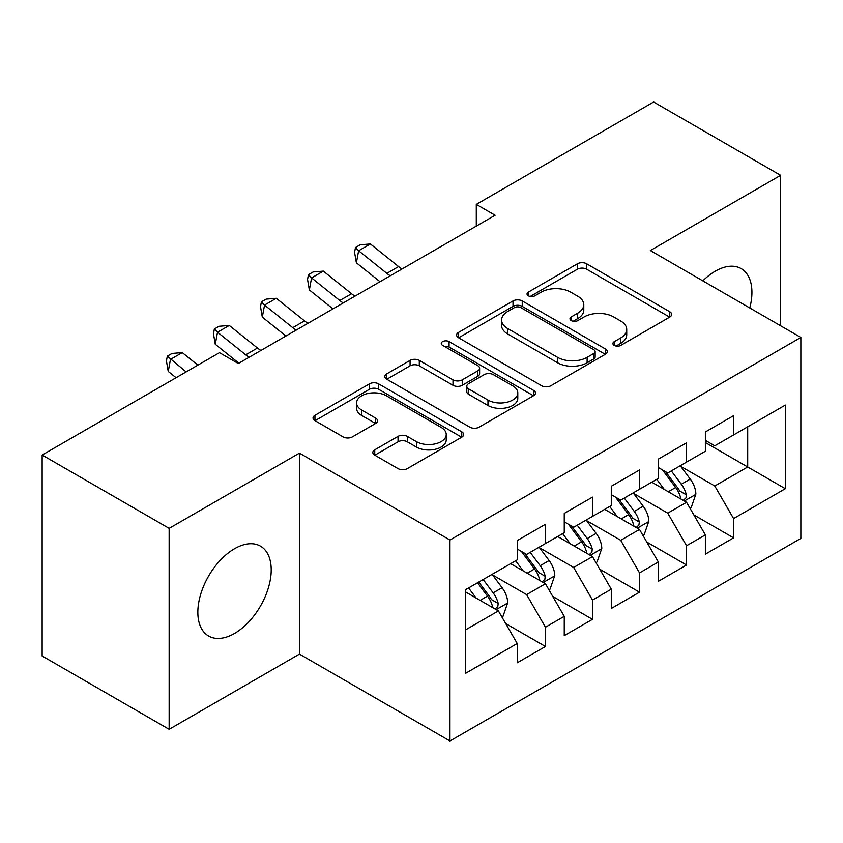 <?xml version="1.0" encoding="UTF-8"?>
<svg xmlns="http://www.w3.org/2000/svg" width="843" height="843" viewBox="0 0 843 843"><rect width="100%" height="100%" fill="white"/><g stroke="black" fill="none" stroke-linecap="round" stroke-linejoin="round"><path stroke-width="1.26" d="M614.252 345.409A4.573 2.634 0 0 0 620.711 345.409L669.764 317.084A6.533 3.772 0 0 0 671.681 314.418A6.533 3.772 0 0 0 669.764 311.752L586.665 263.775A6.533 3.772 0 0 0 577.423 263.775L528.371 292.089A4.573 2.634 0 0 0 527.033 293.954A4.573 2.634 0 0 0 528.371 295.819A4.573 2.634 0 0 0 534.831 295.819L541.185 292.163A20.896 12.065 0 0 1 570.732 292.163L577.655 296.156A20.896 12.065 0 0 1 583.778 304.692A20.896 12.065 0 0 1 577.655 313.217L571.312 316.884A4.573 2.634 0 0 0 569.973 318.749A4.573 2.634 0 0 0 571.312 320.614A4.573 2.634 0 0 0 577.771 320.614L584.125 316.947A20.896 12.065 0 0 1 613.672 316.947L620.596 320.951A20.896 12.065 0 0 1 626.718 329.476A20.896 12.065 0 0 1 620.596 338.011L614.252 341.668A4.573 2.634 0 0 0 612.903 343.533A4.573 2.634 0 0 0 614.252 345.409L614.252 341.668M234.533 633.451A51.887 29.958 120 0 0 268.422 587.729A51.887 29.958 120 0 0 260.476 546.159A51.887 29.958 120 0 0 234.533 548.73A51.887 29.958 120 0 0 200.634 594.452A51.887 29.958 120 0 0 208.59 636.022A51.887 29.958 120 0 0 234.533 633.451M749.764 307.958A51.887 29.958 120 0 0 741.187 268.622A51.887 29.958 120 0 0 715.243 271.193A51.887 29.958 120 0 0 702.83 280.856M374.745 449.825A6.533 3.772 0 0 0 372.827 452.491A6.533 3.772 0 0 0 374.745 455.157L398.054 468.624A6.533 3.772 0 0 0 407.295 468.624L461.774 437.169A6.533 3.772 0 0 0 463.682 434.503A6.533 3.772 0 0 0 461.774 431.837L378.665 383.86A6.533 3.772 0 0 0 369.434 383.86L314.955 415.304A6.533 3.772 0 0 0 313.038 417.97A6.533 3.772 0 0 0 314.955 420.636L343.112 436.895A6.533 3.772 0 0 0 352.353 436.895L375.662 423.439A6.533 3.772 0 0 0 377.58 420.773A6.533 3.772 0 0 0 375.662 418.107L361.7 410.046A17.471 10.084 0 0 1 356.589 402.912A17.471 10.084 0 0 1 367.369 393.597A17.471 10.084 0 0 1 386.4 395.788L441.11 427.369A17.471 10.084 0 0 1 446.232 434.503A17.471 10.084 0 0 1 435.441 443.818A17.471 10.084 0 0 1 416.41 441.627L407.295 436.368A6.533 3.772 0 0 0 398.054 436.368L374.745 449.825L374.745 455.157M169.148 528.361L169.148 729.321L299.444 654.094L299.444 453.134L169.148 528.361L42.15 455.041L219.475 352.659L238.295 363.523L495.115 215.25L476.295 204.385L476.295 226.114M299.444 453.134L449.962 540.036L800.85 337.453L800.85 538.414L449.962 740.997L449.962 540.036M780.629 325.777L780.629 175.323L650.332 250.55L800.85 337.453M780.629 175.323L653.631 102.003L476.295 204.385M541.649 385.725A6.533 3.772 0 0 0 550.879 385.725L605.358 354.271A6.533 3.772 0 0 0 607.276 351.605A6.533 3.772 0 0 0 605.358 348.939L522.249 300.951A6.533 3.772 0 0 0 513.018 300.951L458.539 332.405A6.533 3.772 0 0 0 456.632 335.071A6.533 3.772 0 0 0 458.539 337.737L541.649 385.725M444.44 346.389A4.573 2.634 0 0 1 449.077 347.042L449.077 341.605L533.566 390.383A6.533 3.772 0 0 1 535.474 393.049A6.533 3.772 0 0 1 533.566 395.715L479.087 427.169A6.533 3.772 0 0 1 469.857 427.169L386.747 379.192L386.747 373.86A6.533 3.772 0 0 0 384.829 376.526A6.533 3.772 0 0 0 386.747 379.192M386.747 373.86L410.067 360.393A6.533 3.772 0 0 1 419.298 360.393L452.997 379.856A6.533 3.772 0 0 0 462.238 379.856L477.696 370.931A6.533 3.772 0 0 0 479.614 368.265A6.533 3.772 0 0 0 477.696 365.599L442.607 345.335A4.573 2.634 0 0 1 441.268 343.47A4.573 2.634 0 0 1 444.092 341.036A4.573 2.634 0 0 1 449.077 341.605M747.699 426.79L785.328 405.072L733.589 434.946L733.589 415.662L705.37 431.953L705.37 451.237L686.55 462.101L686.55 442.817L658.33 459.108L658.33 478.392L639.51 489.256L639.51 469.972L611.291 486.263L611.291 505.547L592.481 516.411L592.481 497.128L564.252 513.419L564.252 532.702L545.442 543.566L545.442 524.283L517.223 540.584L517.223 559.857L465.484 589.731L465.484 673.378L517.223 643.504L498.403 610.912L465.484 591.902M785.328 405.072L785.328 488.708L733.589 518.582L714.769 486L680.67 466.305M693.842 514.915L733.589 537.866L733.589 518.582M733.589 537.866L705.37 554.157L705.37 534.884L686.55 545.737L667.74 513.155L633.63 493.461M646.802 542.07L686.55 565.021L686.55 545.737M686.55 565.021L658.33 581.312L658.33 562.039L639.51 572.892L620.701 540.31L586.602 520.616M599.773 569.236L639.51 592.176L639.51 572.892M639.51 592.176L611.291 608.477L611.291 589.194L592.481 600.058L573.661 567.465L539.562 547.781M552.734 596.391L592.481 619.331L592.481 600.058M592.481 619.331L564.252 635.633L564.252 616.349L545.442 627.213L526.622 594.621L492.523 574.937M505.695 623.546L545.442 646.486L545.442 627.213M545.442 646.486L517.223 662.788L517.223 643.504M517.223 549.004L526.622 554.431L545.442 543.566M465.484 629.921L498.403 610.912M564.252 521.838L573.661 527.275L592.481 516.411M526.622 594.621L545.442 583.756L510.637 563.661M564.252 616.349L545.442 583.756M611.291 494.683L620.701 500.12L639.51 489.256M573.661 567.465L592.481 556.601L557.666 536.506M611.291 589.194L592.481 556.601M658.33 467.528L667.74 472.965L686.55 462.101M620.701 540.31L639.51 529.446L604.705 509.351M658.33 562.039L639.51 529.446M705.37 440.373L714.769 445.799L733.589 434.946M667.74 513.155L686.55 502.291L651.744 482.196M705.37 534.884L686.55 502.291M42.15 455.041L42.15 656.002L169.148 729.321M299.444 654.094L449.962 740.997M705.37 442.543L747.699 466.99L747.699 426.8M714.769 486L747.699 466.99L785.328 488.708M616.075 346.051L620.596 343.438A20.896 12.065 0 0 0 626.718 334.913L626.718 329.476M583.778 304.692L583.778 310.119A20.896 12.065 0 0 1 577.655 318.643L573.135 321.257M669.679 317.137L586.665 269.202A6.533 3.772 0 0 0 577.423 269.202L530.194 296.473M605.274 354.313L522.249 306.388A6.533 3.772 0 0 0 513.018 306.388L458.624 337.79M593.82 353.47A4.573 2.634 0 0 0 595.158 351.605A4.573 2.634 0 0 0 593.82 349.74L520.869 307.621A4.573 2.634 0 0 0 514.409 307.621L507.707 311.488A20.896 12.065 0 0 0 501.596 320.013A20.896 12.065 0 0 0 507.707 328.549L557.571 357.337A20.896 12.065 0 0 0 587.118 357.337L593.82 353.47L593.82 358.897A4.573 2.634 0 0 0 595.158 357.032L595.158 351.605M501.596 320.013L501.596 325.451A20.896 12.065 0 0 0 507.707 333.976L507.707 328.549M593.82 358.897L587.118 362.764A20.896 12.065 0 0 1 557.571 362.764L507.707 333.976M386.832 379.245L410.067 365.83L410.067 360.393M479.614 368.265L479.614 373.691A6.533 3.772 0 0 1 477.696 376.357L462.238 385.283A6.533 3.772 0 0 1 452.997 385.283L419.298 365.83A6.533 3.772 0 0 0 410.067 365.83M449.077 347.042L533.482 395.767M487.971 400.046A17.471 10.084 0 0 0 507.012 402.237A17.471 10.084 0 0 0 517.792 392.922A17.471 10.084 0 0 0 512.67 385.788L493.397 374.661A6.533 3.772 0 0 0 484.167 374.661L468.697 383.586A6.533 3.772 0 0 0 466.79 386.252A6.533 3.772 0 0 0 468.697 388.918L487.971 400.046L487.971 405.483A17.471 10.084 0 0 0 507.012 407.664A17.471 10.084 0 0 0 517.792 398.349L517.792 392.922M466.79 386.252L466.79 391.689A6.533 3.772 0 0 0 468.697 394.355L468.697 388.918M487.971 405.483L468.697 394.355M446.232 434.503L446.232 439.93A17.471 10.084 0 0 1 435.441 449.245A17.471 10.084 0 0 1 416.41 447.064L407.295 441.795A6.533 3.772 0 0 0 398.054 441.795L374.829 455.209M356.589 402.912L356.589 408.349A17.471 10.084 0 0 0 361.7 415.473L361.7 410.046M375.578 423.492L361.7 415.473M461.69 437.211L378.665 389.287A6.533 3.772 0 0 0 369.434 389.287L315.04 420.689M690.027 508.318L691.165 507.665L695.865 494.093A17.629 10.179 -120 0 0 690.238 479.077L680.248 465.736M664.326 489.456L656.729 479.319M653.177 483.018L652.313 481.869M683.23 500.373L685.96 497.918L686.35 494.841A17.629 10.179 -120 0 0 681.302 484.24L671.313 470.9M665.601 471.732L677.951 488.202A8.978 5.184 60 0 1 679.574 490.932L686.35 494.841M662.503 469.941L675.654 487.496A17.629 10.179 60 0 1 680.701 498.097L681.06 499.119M390.246 275.787A33.256 19.199 60 0 1 386.832 273.353L358.623 250.761L356.389 262.795L379.993 281.71M402.006 269.001A33.256 19.199 60 0 1 398.591 266.567L370.383 243.964L358.623 250.761L355.472 247.526L360.182 244.807L370.383 243.964M356.389 262.795L354.576 252.342L355.472 247.526M642.998 535.474L644.126 534.82L648.825 521.248A17.629 10.179 -120 0 0 643.198 506.232L633.209 492.892M617.287 516.611L609.689 506.474M606.138 510.173L605.274 509.024M636.191 527.528L638.92 525.073L639.31 521.996A17.629 10.179 -120 0 0 634.263 511.395L624.273 498.055M618.572 498.887L630.912 515.358A8.978 5.184 60 0 1 632.545 518.087L639.31 521.996M615.464 497.096L628.615 514.651A17.629 10.179 60 0 1 633.662 525.252L634.02 526.274M595.959 562.629L597.086 561.975L601.786 548.403A17.629 10.179 -120 0 0 596.159 533.387L586.17 520.047M570.247 543.767L562.65 533.63M559.099 537.328L558.235 536.18M589.152 554.683L591.891 552.228L592.271 549.151A17.629 10.179 -120 0 0 587.223 538.551L577.234 525.21M571.533 526.043L583.872 542.513A8.978 5.184 60 0 1 585.506 545.242L592.271 549.151M568.435 524.251L581.586 541.807A17.629 10.179 60 0 1 586.633 552.407L586.981 553.43M343.206 302.953A33.256 19.199 60 0 1 339.792 300.508L311.583 277.916L309.349 289.95L332.953 308.865M354.966 296.156A33.256 19.199 60 0 1 351.552 293.722L323.343 271.119L311.583 277.916L308.433 274.681L313.143 271.962L323.343 271.119M309.349 289.95L307.547 279.497L308.433 274.681M296.167 330.108A33.256 19.199 60 0 1 292.753 327.664L264.544 305.071L262.31 317.105L285.925 336.02M307.927 323.312A33.256 19.199 60 0 1 304.513 320.877L276.304 298.285L264.544 305.071L261.404 301.836L266.103 299.117L276.304 298.285M262.31 317.105L260.508 306.652L261.404 301.836M548.919 589.784L550.047 589.141L554.757 575.558A17.629 10.179 -120 0 0 549.13 560.542L539.13 547.212M523.208 570.922L515.621 560.785M512.07 564.494L511.206 563.335M542.123 581.839L544.852 579.383L545.231 576.306A17.629 10.179 -120 0 0 540.194 565.706L530.194 552.365M524.494 553.198L536.833 569.678A8.978 5.184 60 0 1 538.466 572.397L545.231 576.306M521.395 551.406L534.546 568.962A17.629 10.179 60 0 1 539.594 579.562L539.952 580.585M501.891 616.95L503.018 616.296L507.718 602.713A17.629 10.179 -120 0 0 502.091 587.708L492.101 574.368M476.179 598.077L468.582 587.94M495.083 608.994L497.813 606.538L498.202 603.462A17.629 10.179 -120 0 0 493.155 592.861L483.165 579.52M478.75 582.07L489.804 596.833A8.978 5.184 60 0 1 491.427 599.563L498.202 603.462M477.517 582.787L487.507 596.117A17.629 10.179 60 0 1 492.554 606.728L492.913 607.74M249.138 357.263A33.256 19.199 60 0 1 245.724 354.819L217.515 332.226L215.271 344.271L238.885 363.175M260.898 350.467A33.256 19.199 60 0 1 257.484 348.033L229.264 325.44L217.515 332.226L214.364 328.991L219.064 326.273L229.264 325.44M215.271 344.271L213.469 333.807L214.364 328.991M197.884 365.124L182.236 352.595L170.476 359.381L168.242 371.426L176.082 377.706M186.124 371.911L167.325 356.146L172.035 353.438L182.236 352.595M168.242 371.426L166.429 360.962L167.325 356.146M620.596 343.438L620.596 338.011M571.312 320.614L571.312 316.884M577.655 318.643L577.655 313.217M528.371 295.819L528.371 292.089M577.423 269.202L577.423 263.775M586.665 269.202L586.665 263.775M669.764 317.084L669.764 311.752M458.539 337.737L458.539 332.405M513.018 306.388L513.018 300.951M522.249 306.388L522.249 300.951M605.358 354.271L605.358 348.939M557.571 362.764L557.571 357.337M587.118 362.764L587.118 357.337M419.298 365.83L419.298 360.393M452.997 385.283L452.997 379.856M462.238 385.283L462.238 379.856M477.696 376.357L477.696 370.931M533.566 395.715L533.566 390.383M398.054 441.795L398.054 436.368M407.295 441.795L407.295 436.368M416.41 447.064L416.41 441.627M375.662 423.439L375.662 418.107M314.955 420.636L314.955 415.304M369.434 389.287L369.434 383.86M378.665 389.287L378.665 383.86M461.774 437.169L461.774 431.837M684.337 501.016L695.749 494.43M681.302 484.24L690.238 479.077M668.288 491.743L675.654 487.496M386.832 273.353L398.591 266.567M637.308 528.171L648.71 521.585M634.263 511.395L643.198 506.232M621.259 518.909L628.615 514.651M590.269 555.326L601.67 548.74M587.223 538.551L596.159 533.387M574.22 546.064L581.586 541.807M339.792 300.508L351.552 293.722M292.753 327.664L304.513 320.877M543.229 582.481L554.641 575.895M540.194 565.706L549.13 560.542M527.181 573.219L534.546 568.962M496.19 609.637L507.602 603.051M493.155 592.861L502.091 587.708M480.141 600.374L487.507 596.117M245.724 354.819L257.484 348.033"/></g></svg>
